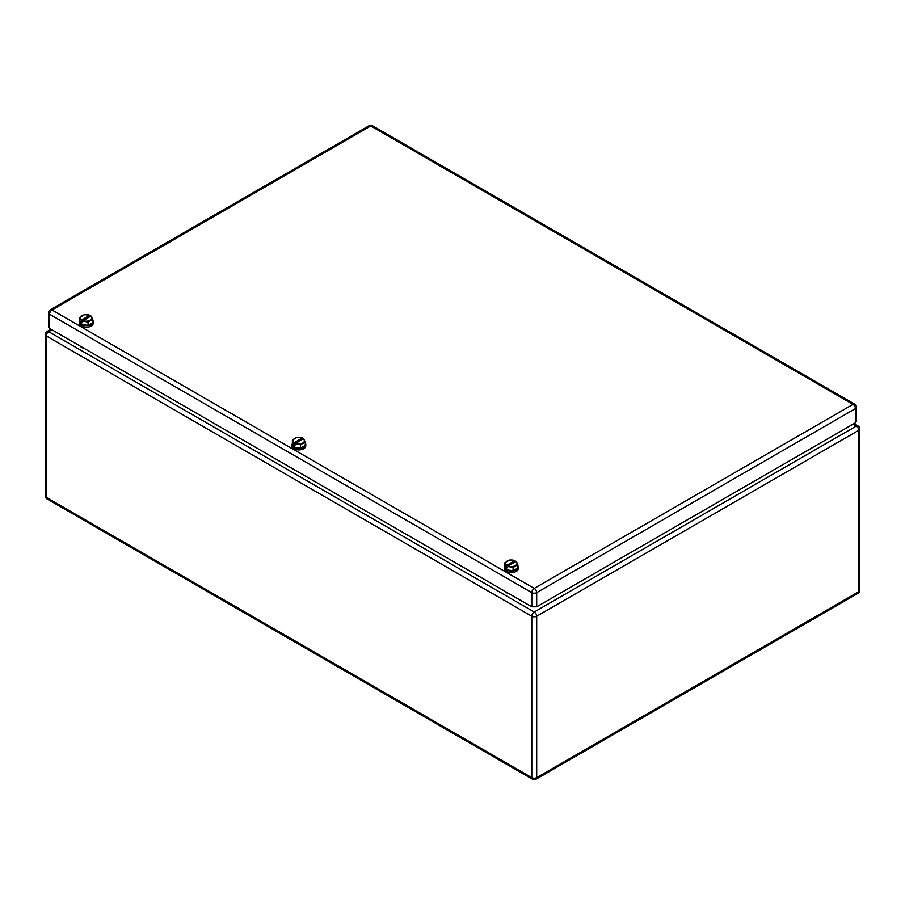 <?xml version="1.0" encoding="UTF-8"?>
<svg xmlns="http://www.w3.org/2000/svg" width="905" height="905" viewBox="0 0 905 905"><rect width="100%" height="100%" fill="white"/><g stroke="black" fill="none" stroke-linecap="round" stroke-linejoin="round"><path stroke-width="1.36" d="M84.108 348.346A6.358 3.665 180 0 1 80.353 346.185M296.625 471.041L292.869 468.881M509.142 593.737A6.358 3.665 180 0 1 505.386 591.576M855.463 422.771L855.463 408.608A3.473 2.002 180 0 0 856.481 407.193L856.481 421.357L855.463 422.771L536.688 606.814L531.789 606.814L49.537 328.391L48.519 326.977L48.519 312.813A3.473 2.002 0 0 0 49.537 314.227A3.473 2.002 -60 0 1 51.992 309.985L534.233 588.408L853.008 404.365L370.767 125.942L51.992 309.985A3.473 2.002 60 0 0 50.25 309.815L369.025 125.772A3.473 2.002 60 0 1 370.767 125.942A3.473 2.002 120 0 1 372.498 125.772L854.75 404.196A3.473 2.002 120 0 0 853.008 404.365A3.473 2.002 -120 0 1 855.463 408.608L536.688 592.651A3.473 2.002 -120 0 0 534.233 588.408A3.473 2.002 -60 0 0 531.789 592.651L49.537 314.227L49.537 328.391M81.71 319.816A5.668 3.281 180 0 1 80.873 318.832A5.668 3.281 180 0 1 83.034 315.245A5.668 3.281 180 0 1 89.618 315.245L81.326 320.291L79.866 317.384L79.866 320.687L81.597 324.409L88.045 325.404L92.763 322.689L92.763 319.386L90.93 316.003A5.668 3.281 180 0 1 91.756 316.988A5.668 3.281 180 0 1 89.595 320.585A5.668 3.281 180 0 1 83.011 320.574L81.326 321.547L81.597 322.146L82.627 322.304L82.627 321.049L88.045 322.101L92.763 319.386M89.618 315.245L90.002 316.535M90.002 315.279L84.595 314.657L79.866 317.384M88.045 325.404L88.045 322.101M81.597 324.409L81.597 322.146M81.326 320.291L81.326 321.547M90.93 316.003L82.627 321.049M92.763 320.212A6.935 4.005 180 0 1 93.249 321.682L93.249 323.198A6.935 4.005 180 0 1 88.973 326.897A6.935 4.005 180 0 1 81.416 326.026A6.935 4.005 180 0 1 79.38 323.198L79.866 320.212M93.249 321.682A6.935 4.005 180 0 1 88.973 325.381A6.935 4.005 180 0 1 81.416 324.522L79.38 321.682M294.227 442.511A5.668 3.281 180 0 1 293.39 441.527A5.668 3.281 180 0 1 295.55 437.941A5.668 3.281 180 0 1 302.134 437.941L293.842 442.986L292.383 440.079L292.383 443.382L294.114 447.104L300.562 448.099L305.279 445.384L305.279 442.081L303.447 438.699A5.668 3.281 180 0 1 304.272 439.683A5.668 3.281 180 0 1 302.123 443.28A5.668 3.281 180 0 1 295.528 443.269L293.842 444.242L294.114 444.841L295.143 445L295.143 443.744L300.562 444.796L305.279 442.081M302.134 437.941L302.519 439.23M302.519 437.975L297.112 437.353L292.383 440.079M300.562 448.099L300.562 444.796M294.114 447.104L294.114 444.841M293.842 442.986L293.842 444.242M303.447 438.699L295.143 443.744M305.279 442.907A6.935 4.005 180 0 1 305.766 444.378L305.766 445.894A6.935 4.005 180 0 1 301.489 449.593A6.935 4.005 180 0 1 293.933 448.722A6.935 4.005 180 0 1 291.896 445.894L292.383 442.907M305.766 444.378A6.935 4.005 180 0 1 301.489 448.077A6.935 4.005 180 0 1 293.933 447.217L291.896 444.378M506.743 565.206A5.668 3.281 180 0 1 505.906 564.222A5.668 3.281 180 0 1 508.067 560.636A5.668 3.281 180 0 1 514.651 560.636L506.359 565.682L504.9 562.774L504.9 566.077L506.63 569.799L513.078 570.795L517.796 568.08L517.796 564.777L515.963 561.394A5.668 3.281 180 0 1 516.789 562.378A5.668 3.281 180 0 1 514.64 565.976A5.668 3.281 180 0 1 508.044 565.964L506.359 566.937L506.63 567.537L507.66 567.695L507.66 566.44L513.078 567.492L517.796 564.777M514.651 560.636L515.035 561.926M515.035 560.67L509.628 560.048L504.9 562.774M513.078 570.795L513.078 567.492M506.63 569.799L506.63 567.537M506.359 565.682L506.359 566.937M515.963 561.394L507.66 566.44M517.796 565.602A6.935 4.005 180 0 1 518.282 567.073L518.282 568.589A6.935 4.005 180 0 1 514.006 572.288A6.935 4.005 180 0 1 506.449 571.417A6.935 4.005 180 0 1 504.413 568.589L504.9 565.602M518.282 567.073A6.935 4.005 180 0 1 514.006 570.772A6.935 4.005 180 0 1 506.449 569.912L504.413 567.073M51.992 329.805L48.723 331.694L534.233 612.006L856.277 426.074L853.008 424.185M50.974 329.216L46.981 331.524A3.473 2.002 -120 0 1 48.723 331.694A3.473 2.002 120 0 0 46.268 335.936L531.789 616.248A3.473 2.002 120 0 1 534.233 612.006A3.473 2.002 60 0 1 536.688 616.248L858.732 430.316A3.473 2.002 60 0 0 856.277 426.074A3.473 2.002 -60 0 1 858.019 425.904L854.026 423.597M859.75 428.902A3.473 2.002 180 0 1 858.732 430.316L858.732 591.712L536.688 777.644A3.473 2.002 180 0 1 531.789 777.644L531.789 616.248A3.473 2.002 0 0 0 536.688 616.248L536.688 777.644A3.473 2.002 -120 0 1 535.975 779.228L858.019 593.307A3.473 2.002 -120 0 0 858.732 591.712A3.473 2.002 180 0 0 859.75 590.298L859.75 428.902A3.473 3.473 0 0 0 858.019 425.904M46.981 331.524A3.473 3.473 0 0 0 45.25 334.522A3.473 2.002 0 0 0 46.268 335.936L46.268 497.331L531.789 777.644A3.473 2.002 -60 0 0 532.502 779.228L46.981 498.915A3.473 2.002 -60 0 1 46.268 497.331A3.473 2.002 180 0 1 45.25 495.917A3.473 3.473 0 0 0 46.981 498.915M531.789 606.814L531.789 592.651A3.473 2.002 0 0 0 536.688 592.651L536.688 606.814M45.25 334.522L45.25 495.917M858.019 593.307A3.473 3.473 0 0 0 859.75 590.298M532.502 779.228A3.473 3.473 0 0 0 535.975 779.228M50.25 309.815A3.473 3.473 0 0 0 48.519 312.813M856.481 407.193A3.473 3.473 0 0 0 854.75 404.196M372.498 125.772A3.473 3.473 0 0 0 369.025 125.772"/></g></svg>

